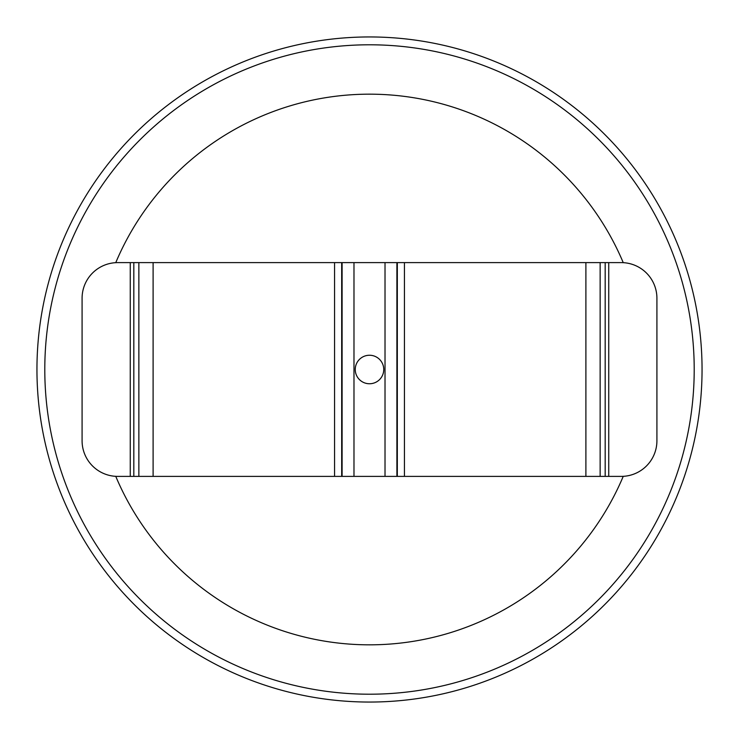 <?xml version="1.0" encoding="UTF-8"?>
<svg xmlns="http://www.w3.org/2000/svg" width="739" height="739" viewBox="0 0 739 739"><rect width="100%" height="100%" fill="white"/><g stroke="black" fill="none" stroke-linecap="round" stroke-linejoin="round"><path stroke-width="1.11" d="M115.755 476.341A275.314 275.314 0 0 0 623.245 476.341M623.245 262.659A275.314 275.314 0 0 0 115.755 262.659M36.95 369.5A332.55 332.55 0 0 0 369.5 702.05A332.55 332.55 0 0 0 702.05 369.5A332.55 332.55 0 0 0 369.5 36.95A332.55 332.55 0 0 0 36.95 369.5M44.793 369.5A324.707 324.707 0 0 0 369.5 694.207A324.707 324.707 0 0 0 694.207 369.5A324.707 324.707 0 0 0 369.5 44.793A324.707 324.707 0 0 0 44.793 369.5M355.247 369.5A14.253 14.253 0 0 1 369.5 355.247A14.253 14.253 0 0 1 383.753 369.5A14.253 14.253 0 0 1 369.5 383.753A14.253 14.253 0 0 1 355.247 369.5M117.713 476.387A35.629 35.629 0 0 1 82.084 440.758L82.084 298.242A35.629 35.629 0 0 1 117.713 262.613L621.287 262.613A35.629 35.629 0 0 1 656.916 298.242L656.916 440.758A35.629 35.629 0 0 1 621.287 476.387L117.713 476.387M608.742 262.613L608.742 476.387M130.258 262.613L130.258 476.387M133.814 262.613L133.814 476.387M138.858 262.613L138.858 476.387M153.102 262.613L153.102 476.387M334.555 262.613L334.555 476.387M341.686 262.613L341.686 476.387M342.102 262.613L342.102 476.387M353.981 262.613L353.981 476.387M385.019 262.613L385.019 476.387M396.898 262.613L396.898 476.387M397.314 262.613L397.314 476.387M404.445 262.613L404.445 476.387M585.898 262.613L585.898 476.387M600.142 262.613L600.142 476.387M605.186 262.613L605.186 476.387"/></g></svg>
